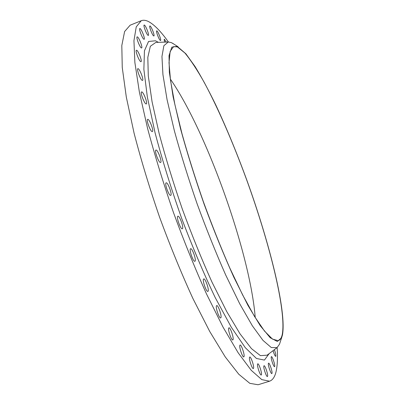 <?xml version="1.0" encoding="UTF-8"?>
<svg xmlns="http://www.w3.org/2000/svg" width="405" height="405" viewBox="0 0 405 405"><rect width="100%" height="100%" fill="white"/><g stroke="black" fill="none" stroke-linecap="round" stroke-linejoin="round"><path stroke-width="0.61" d="M273.066 350.664C274.124 354.167 275.005 356.071 275.714 356.38L275.861 356.147C275.957 354.831 275.461 352.674 274.377 349.667M271.239 356.881C270.712 358.379 273.719 367.244 274.565 366.682L274.727 366.419C275.218 364.834 272.241 356.096 271.396 356.638L271.239 356.881M268.393 363.432C267.832 365.021 270.925 374.179 271.826 373.587L272.008 373.299C272.53 371.613 269.472 362.596 268.571 363.163L268.393 363.432M263.852 366.014C263.235 367.679 266.434 377.161 267.401 376.539L267.604 376.23C268.176 374.463 265.012 365.128 264.045 365.73L263.852 366.014M257.56 364.11C256.871 365.826 260.187 375.668 261.235 375.01L261.448 374.696C262.096 372.873 258.815 363.189 257.767 363.827L257.56 364.11M249.531 357.301C248.746 359.027 252.199 369.259 253.333 368.56L253.56 368.251C254.294 366.409 250.877 356.344 249.748 357.023L249.531 357.301M239.856 345.293C238.955 346.989 242.56 357.64 243.785 356.896L244.018 356.608C244.863 354.785 241.299 344.321 240.079 345.035L239.856 345.293M228.734 328.04C227.701 329.655 231.478 340.737 232.799 339.942L233.027 339.689C234.009 337.937 230.273 327.053 228.957 327.812L228.734 328.04M216.498 305.765C215.308 307.243 219.272 318.765 220.684 317.925L220.902 317.717C222.031 316.092 218.113 304.778 216.7 305.583L216.498 305.765M203.568 279.05C202.211 280.336 206.378 292.283 207.876 291.403L208.069 291.246C209.36 289.808 205.244 278.068 203.74 278.918L203.568 279.05M190.477 248.807C188.948 249.844 193.322 262.207 194.891 261.286L195.043 261.179C196.506 259.99 192.183 247.84 190.608 248.721L190.477 248.807M177.805 216.26C176.104 217.004 180.686 229.741 182.311 228.79L182.412 228.734C184.042 227.828 179.516 215.313 177.886 216.219L177.805 216.26M166.136 182.842C164.278 183.268 169.047 196.319 170.702 195.352L170.743 195.331C172.525 194.744 167.812 181.911 166.151 182.837L166.136 182.842M155.981 150.058L155.935 150.073C154.077 150.397 158.907 163.336 160.562 162.476L160.582 162.471C162.415 162.116 157.697 149.379 155.981 150.058M147.759 119.333L147.658 119.353C145.891 119.657 150.604 132.131 152.28 131.6L152.356 131.579C154.102 131.255 149.496 118.974 147.759 119.333M141.735 91.895L141.588 91.915C139.922 92.188 144.504 104.191 146.175 103.938L146.296 103.918C147.941 103.624 143.461 91.803 141.735 91.895M138.034 68.668L137.852 68.678C136.293 68.926 140.722 80.463 142.363 80.428L142.519 80.413C144.058 80.149 139.72 68.789 138.034 68.668M136.622 50.24L136.419 50.24C134.966 50.458 139.239 61.545 140.824 61.676L141.006 61.671C142.439 61.433 138.252 50.514 136.622 50.24M137.361 36.875L137.148 36.865C135.797 37.057 139.912 47.719 141.431 47.957L141.618 47.962C142.955 47.749 138.92 37.25 137.361 36.875M140.029 28.558L139.821 28.542C138.561 28.709 142.525 38.966 143.957 39.27L144.15 39.28C145.39 39.098 141.507 28.983 140.029 28.558M144.357 25.049L144.16 25.029C142.985 25.176 146.797 35.068 148.149 35.392L148.331 35.402C149.491 35.245 145.749 25.485 144.357 25.049M150.063 25.971L149.88 25.95C148.782 26.077 152.452 35.645 153.718 35.954L153.885 35.969C154.973 35.827 151.364 26.386 150.063 25.971M156.856 30.856L156.7 30.841C155.662 30.952 159.211 40.237 160.39 40.5L160.537 40.51C161.56 40.389 158.071 31.226 156.856 30.856M166.278 42.059L164.349 39.199C164.076 39.396 164.202 40.368 164.724 42.115M282.28 334.388C281.526 337.922 280.179 340.023 278.245 340.691L272.514 339.122L264.531 331.113L254.467 316.366L242.671 295.022L229.711 267.816C220.71 247.151 211.926 225.109 203.366 201.68C195.205 178.114 188.082 155.48 182.012 133.777L174.869 104.495L170.53 80.499L169.017 62.709L170.146 51.46L173.593 46.621L177.395 46.894L184.974 53.08C190.861 60.299 197.27 70.05 204.191 82.326C218.26 108.52 233.169 143.051 246.427 179.207C269.269 242.094 286.558 310.589 282.28 334.388M177.193 46.337L185.865 53.774L195.068 66.547C201.731 77.487 208.641 90.31 215.809 105.016C226.699 128.339 237.143 153.657 247.131 180.969C269.715 243.521 286.715 311.232 282.472 334.92L281.632 337.729L277.324 341.461L270.186 337.719L260.278 325.747L247.931 305.35L233.801 277.142C223.762 254.872 213.896 230.622 204.191 204.388C194.967 177.906 187.064 152.644 180.488 128.608L173.148 96.957L169.351 72.298L169.022 55.642L171.806 47.147L177.193 46.337M280.128 342.281L279.475 344.25L277.035 347.652L271.269 347.531L262.987 340.392L252.335 325.772L239.689 303.72L225.681 274.96C215.921 252.877 206.408 229.19 197.144 203.897C188.345 178.438 180.757 154.067 174.373 130.78L167.062 99.64L162.931 74.555L161.954 56.492L163.868 45.724L168.257 41.988L171.335 42.611L174.049 44.201M277.147 347.571C277.764 357.018 277.476 364.713 276.281 370.656C275.076 376.544 272.838 380.062 269.558 381.201L261.777 379.617L251.257 370.342L238.191 352.836L223.023 327.103L206.489 293.919C195.073 268.545 184.042 241.355 173.396 212.347C163.326 183.136 154.7 155.09 147.521 128.208L139.371 92.041L134.875 62.512L133.944 40.682L136.242 26.851L141.269 20.706C143.345 19.906 145.734 20.179 148.438 21.526C154.254 24.609 160.912 31.428 168.399 41.978M269.558 381.201L258.086 384.75L249.804 383.332L238.788 374.25L225.261 356.947L209.709 331.437L192.891 298.465C181.339 273.228 170.247 246.159 159.61 217.252C149.592 188.128 141.092 160.137 134.106 133.28L126.314 97.094L122.254 67.488L121.809 45.532L124.608 31.534L130.137 25.201L141.269 20.706M170.333 79.036C206.864 131.802 250.224 253.646 255.236 317.626M155.803 42.424L150.336 46.291L147.82 57.358L148.291 75.943L152.072 101.771L159.226 133.852C165.61 157.849 173.32 182.954 182.351 209.162C191.904 235.183 201.786 259.514 212.002 282.148L226.719 311.536L240.104 333.948L251.48 348.649L260.425 355.641L267.103 355.185M269.153 353.626L264.419 360.091L256.461 358.481L245.314 347.713L231.321 327.275L215.217 297.584C203.75 273.593 192.507 247.025 181.486 217.88C171.052 188.285 162.243 159.924 155.064 132.789L147.354 97.089L143.871 69.361L144.438 50.782L148.539 41.472L155.49 40.783L158.375 42.333M155.854 42.424L168.257 41.988M277.035 347.652L267.143 355.155M178.094 46.778L172.302 43.087M281.632 337.729L279.475 344.25"/></g></svg>
